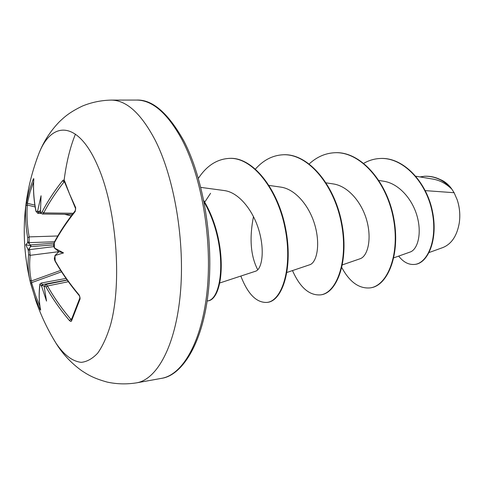 <?xml version="1.0" encoding="UTF-8"?>
<svg xmlns="http://www.w3.org/2000/svg" width="484" height="484" viewBox="0 0 484 484"><rect width="100%" height="100%" fill="white"/><g stroke="black" fill="none" stroke-linecap="round" stroke-linejoin="round"><path stroke-width="0.73" d="M27.715 237.729L29.185 236.888L29.149 243.621L27.691 242.575L27.715 237.729C25.694 226.621 25.089 215.937 25.906 205.67L29.125 190.732L33.245 179.243L33.723 180.09M66.03 278.439L41.219 283.043L43.215 285.754C42.096 285.088 41.606 285.378 41.745 286.631L41.255 285.669C40.559 284.429 40.111 284.277 39.906 285.209C38.793 294.181 39.053 302.482 40.68 310.111L40.093 309.56L34.739 296.68L30.674 283.557L31.581 282.656L35.634 295.7L39.96 306.336M36.627 159.611L38.871 153.622C51.643 120.728 77.827 120.613 97.199 164.723C116.311 206.674 122.513 282.226 110.455 325.175C106.903 336.785 102.662 346.09 97.738 353.09C92.529 358.662 87.035 361.748 81.258 362.353C72.394 361.373 63.955 354.954 55.926 343.083L52.653 337.596M136.548 100.061C152.309 99.341 168.039 112.893 183.732 140.717C203.673 178.675 214.14 242.454 208.114 293.6C202.197 345.152 181.361 375.614 161.602 378.337C182.825 374.791 202.046 341.468 207.164 290.394C212.313 239.411 201.737 177.344 182.184 139.991C167.712 113.425 152.502 100.115 136.548 100.061L111.138 100.097C126.554 100.14 141.328 113.68 155.467 140.723C174.573 178.747 185.106 241.982 180.332 293.812C175.589 345.739 157.1 379.438 136.597 382.844C126.687 384.411 116.922 384.169 107.291 382.118C93.309 378.246 87.87 374.719 81.663 370.677C71.087 363.006 62.515 353.81 55.926 343.083C47.783 329.876 41.152 315.943 36.028 301.278L29.893 280.339L31.387 280.98L31.581 282.656L61.559 271.808M29.893 280.339L29.663 279.268C28.066 271.56 27.715 263.32 28.61 254.536L28.284 250.512L29.675 249.617L30.165 255.328C29.221 264.47 29.627 273.018 31.387 280.98L60.657 270.399M27.691 242.575L25.779 244.801L28.066 249.562L29.403 248.449L29.675 249.617L53.912 246.604M33.245 179.243L33.735 178.596L33.783 179.715M33.813 179.298C33.106 189.389 33.838 199.977 36.016 211.066C36.33 212.264 36.778 212.325 37.359 211.254L37.758 210.395C37.746 211.653 38.272 211.944 39.331 211.26L37.855 213.402L41.225 213.456M40.493 211.877L41.055 195.754L37.758 210.395M40.378 211.599L40.499 212.071L40.559 211.665C40.965 212.875 41.503 212.936 42.169 211.847C47.48 201.544 54.269 191.18 62.527 180.744L63.688 180.042L64.463 180.629L69.539 193.939L75.685 207.672L75.226 211.46C66.768 222.108 59.786 232.604 54.275 242.944L54.377 247.257L54.892 248.25L54.559 248.165L58.939 251.71L54.964 255.522L63.531 252.92L54.892 248.25M459.316 222.652C460.363 214.969 459.685 207.442 457.283 200.067M429.157 252.509L442.866 247.554C451.548 244.027 457.029 235.793 459.298 222.84C460.351 214.999 459.661 207.346 457.223 199.886L454.119 192.717L451.911 189.238C446.248 183.696 439.956 180.32 433.041 179.116L415.871 176.237M425.267 190.623L454.119 192.717M393.831 257.821L410.142 252.031C417.565 249.629 422.024 233.953 417.202 216.523C412.441 198.997 398.701 183.466 383.739 181.24L378.936 180.465M360.096 258.74C367.489 256.447 371.936 239.852 366.975 221.212C362.099 202.56 348.135 186.007 333.216 183.926L326.143 182.849M286.97 272.438L309.754 264.754C316.603 262.685 320.511 245.515 315.108 225.919C309.808 206.402 295.549 189.002 280.641 187.09L269.098 185.439M219.839 282.958L255.612 271.203C261.759 269.443 264.996 251.632 259.128 231.062C253.374 210.588 238.818 192.287 224.292 190.569M204.696 202.197L210.558 193.297M257.766 269.8C250.651 256.193 249.218 238.443 253.483 216.554M449.914 186.636C446.98 183.273 443.767 180.913 440.277 179.564M363.78 163.283C368.953 160.361 374.38 158.764 380.067 158.492C403.16 157.143 425.968 182.014 431.934 210.697C438.129 239.453 427.626 263.236 414.691 264.427C408.72 264.966 403.384 262.189 398.683 256.096M419.93 176.92L424.559 176.249C435.049 176.007 444.143 180.296 451.838 189.123L451.911 189.238M380.261 158.48L380.454 158.474C403.547 157.125 426.356 181.99 432.315 210.667C438.51 239.411 428.007 263.187 415.066 264.379L414.691 264.427M424.74 176.237L424.916 176.23C434.42 175.934 442.866 179.516 450.259 186.987L451.838 189.123M341.837 267.652C349.666 282.051 359.049 288.797 370 287.907C387.527 285.983 400.552 253.81 393.147 217.207C385.996 180.599 359.564 151.208 334.595 152.738C325.224 153.24 316.772 156.961 309.246 163.907M292.493 270.574C299.995 287.508 309.306 295.615 320.432 294.889C336.955 293.147 348.952 259.944 341.111 221.914C333.512 183.866 307.304 153.259 282.85 154.783C272.534 155.388 263.435 160.101 255.552 168.928M240.838 276.055C247.826 294.169 256.574 302.954 267.071 302.415C282.202 300.891 292.953 267.374 285.064 228.206C277.507 188.966 251.982 156.368 228.581 158.431C216.578 159.345 206.511 165.976 198.392 178.33M203.812 200.618C228.811 242.526 224.044 299.965 207.606 300.921L207.146 300.988C223.39 300.08 228.109 243.525 204.115 202.131M370 287.907L370.399 287.847C387.932 285.923 400.964 253.761 393.565 217.171C386.42 180.574 359.981 151.19 335.007 152.72L334.801 152.726M320.432 294.889L320.862 294.829C337.39 293.086 349.394 259.896 341.565 221.872C333.966 183.841 307.757 153.24 283.297 154.765L283.073 154.777M267.071 302.415L267.531 302.349C282.68 300.824 293.437 267.319 285.548 228.164C278.004 188.935 252.473 156.35 229.065 158.413L228.823 158.419M54.94 255.673L55.188 260.852C61.813 272.498 69.853 283.945 79.316 295.204L80.132 298.797L71.444 321.146L70.725 321.485L69.502 320.614C60.282 309.706 52.478 298.531 46.071 287.091C45.29 285.844 44.758 285.699 44.461 286.649L44.377 286.062M41.745 286.631L46.525 301.09L44.31 287.423L44.365 286.117L45.829 284.465M29.149 243.621L31 245.715L29.403 248.449M43.215 285.754L44.292 286.467M40.323 210.534L39.331 211.26M26.348 202.306L27.358 203.286L27.346 205.01C26.547 215.223 27.158 225.846 29.185 236.888L57.771 235.98M64.608 182.226L63.997 182.008C55.775 192.372 49.011 202.675 43.717 212.912L42.531 214.019L72.388 214.364M67.215 280.115L45.829 284.453L47.499 285.965L46.071 287.091M68.359 281.706L47.499 285.965C53.875 297.333 61.656 308.441 70.827 319.289L69.502 320.614M79.914 297.829L71.293 320.045L71.505 320.989M41.255 285.669L42.61 284.574L67.131 279.994M79.316 295.204L79.279 295.645C80.707 298.592 79.648 297.037 79.896 297.866L80.132 298.797M39.906 285.209L39.821 284.78C38.708 293.885 38.974 302.276 40.626 309.948L40.595 309.712M79.279 295.645C69.817 284.38 61.777 272.928 55.164 261.287L55.188 260.852M40.093 309.56L40.408 308.883M54.964 255.522L54.577 258.904M28.61 254.536L30.165 255.328L58.891 251.668M54.559 248.165L54.377 247.257M53.869 244.577L54.275 242.944M54.238 242.29C59.738 231.951 66.725 221.448 75.195 210.77L75.226 211.46M75.51 208.398L75.685 207.672M27.818 241.776L29.306 242.641L54.523 241.764M64.378 181.567L64.541 180.822M63.997 182.008L62.527 180.744M25.906 205.67L27.346 205.01L35.163 206.952M73.229 213.275L43.717 212.912L42.169 211.847M36.016 211.066L37.855 213.383M40.577 212.337L38.841 212.313L37.359 211.254M25.779 244.801L31 245.715M63.531 252.92L58.939 251.71M33.626 181.857L30.135 191.779L27.358 203.286L34.878 205.156M28.284 250.512L28.066 249.562M40.317 210.715L40.559 211.665M63.888 182.141C66.048 163.828 69.896 147.82 75.431 134.122M55.273 255.703L54.855 256.568M44.461 286.649L44.31 287.423M71.209 215.918L64.596 214.273M30.214 244.952L53.893 243.186M53.688 244.904L30.304 246.665M70.827 319.289L71.729 318.696M71.807 214.358L72.297 214.479M111.138 100.097C101.114 100.327 91.543 102.312 82.437 106.044C69.369 112.355 64.65 116.789 59.26 121.883C50.233 131.315 43.433 141.897 38.871 153.622C23.19 194.556 20.116 236.44 29.663 279.268L30.674 283.557M161.602 378.337L136.597 382.844M360.096 258.746L342.442 264.857M224.292 190.557L200.83 187.387M380.067 158.492L380.454 158.474M424.559 176.249L424.916 176.23M335.007 152.72L334.595 152.738M283.297 154.765L282.85 154.783M229.065 158.413L228.581 158.431M41.219 283.061C40.051 283.799 39.585 284.368 39.821 284.78M55.164 261.287C54.341 259.491 54.148 258.226 54.583 257.5M55.061 260.604L55.128 261.051M54.825 260.017L55.128 261.148M54.335 247.729C53.506 246.32 53.47 244.753 54.232 243.035M54.172 246.773L54.299 247.524M75.195 210.77L75.655 209.015L75.195 210.77C76.079 206.541 75.286 209.306 75.492 208.374L64.36 181.5M40.499 212.071C40.396 212.833 41.073 213.474 42.531 214.001M33.789 179.358L33.765 179.479C33.045 189.601 33.783 200.243 35.967 211.399"/></g></svg>
